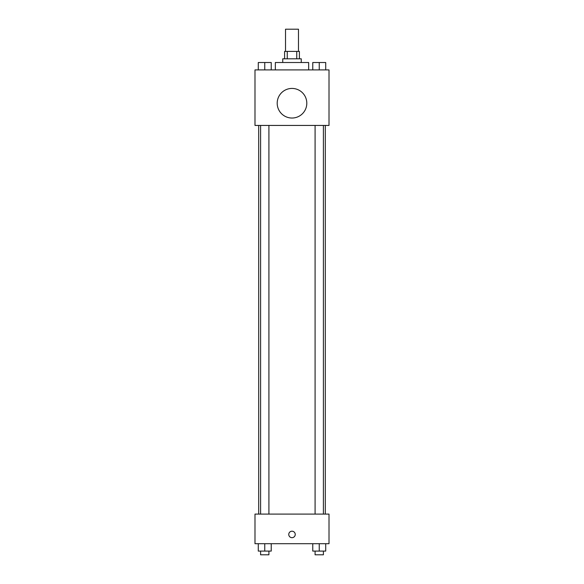 <?xml version="1.0" encoding="UTF-8"?>
<svg xmlns="http://www.w3.org/2000/svg" width="584" height="584" viewBox="0 0 584 584"><rect width="100%" height="100%" fill="white"/><g stroke="black" fill="none" stroke-linecap="round" stroke-linejoin="round"><path stroke-width="0.88" d="M298.475 51.407L298.475 29.2L285.525 29.2L285.525 51.407M287.255 58.809L287.255 51.407L284.598 51.407L284.598 58.809M287.255 51.407L299.402 51.407L299.402 58.809M296.745 58.809L296.745 51.407M282.744 62.51L282.744 58.809L301.256 58.809L301.256 62.51M308.659 69.912L308.659 62.51L275.341 62.51L275.341 69.912M254.989 69.912L329.011 69.912L329.011 125.436L254.989 125.436L254.989 69.912M292 118.034A14.804 14.804 0 0 1 279.181 95.827A14.804 14.804 0 0 1 304.819 95.827A14.804 14.804 0 0 1 292 118.034M254.989 514.088L329.011 514.088L329.011 543.697L254.989 543.697L254.989 514.088M292 537.681A3.241 3.241 0 0 1 289.197 532.82A3.241 3.241 0 0 1 294.803 532.82A3.241 3.241 0 0 1 292 537.681M312.768 543.697L312.768 551.099L325.719 551.099L325.719 543.697L325.719 551.099M319.244 551.099L319.244 543.697M323.405 551.099L323.405 554.8L315.083 554.8L315.083 551.099M258.281 543.697L258.281 551.099L271.231 551.099L271.231 543.697L271.231 551.099M264.756 551.099L264.756 543.697M268.917 551.099L268.917 554.8L260.595 554.8L260.595 551.099M312.768 69.912L312.768 62.51L325.719 62.51L325.719 69.912L325.719 62.51M319.244 69.912L319.244 62.51M323.405 62.51L315.083 62.51M258.281 69.912L258.281 62.51L271.231 62.51L271.231 69.912L271.231 62.51M264.756 69.912L264.756 62.51M268.917 62.51L260.595 62.51M325.31 514.088L325.31 125.436M258.69 514.088L258.69 125.436M315.083 125.436L315.083 514.088M323.405 125.436L323.405 514.088M268.917 514.088L268.917 125.436M260.595 514.088L260.595 125.436"/></g></svg>
